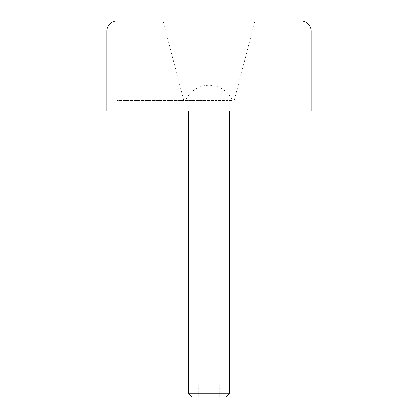 <?xml version="1.0" encoding="UTF-8"?>
<svg xmlns="http://www.w3.org/2000/svg" width="418" height="418" viewBox="0 0 418 418"><rect width="100%" height="100%" fill="white"/><g stroke="black" fill="none" stroke-linecap="round" stroke-linejoin="round"><path stroke-width="0.31" stroke-dasharray="2.09 1.57" d="M209 100.639L116.894 100.639L209 100.639M106.773 110.859L311.227 110.859M188.555 393.782L229.445 393.782M191.872 397.1L226.128 397.1M301.007 20.9L116.993 20.9M209 110.859L116.894 110.859L209 110.859M209 20.9L162.957 20.9L209 20.9M209 384.832L219.225 384.832L198.775 384.832L209 384.832L209 397.1L209 384.832M219.225 397.1L219.225 384.832L219.225 397.1M198.775 397.1L198.775 384.832L198.775 397.1M185.576 100.639L232.424 100.639L185.576 100.639A25.555 25.555 0 0 1 232.424 100.639M311.227 31.125L106.773 31.125M116.993 100.639L116.993 110.859M234.169 100.639L255.043 20.9M301.106 110.859L301.106 100.639M116.894 110.859L116.894 100.639M183.831 100.639L162.957 20.9M301.007 100.639L301.007 110.859"/><path stroke-width="0.63" d="M188.555 393.782L191.872 397.1L226.128 397.1L229.445 393.782L188.555 393.782L188.555 110.859M311.227 31.125L311.227 110.859L106.773 110.859L106.773 31.125A10.225 10.225 0 0 1 116.993 20.9L301.007 20.9A10.225 10.225 0 0 1 311.227 31.125L106.773 31.125M229.445 110.859L229.445 393.782"/></g></svg>
